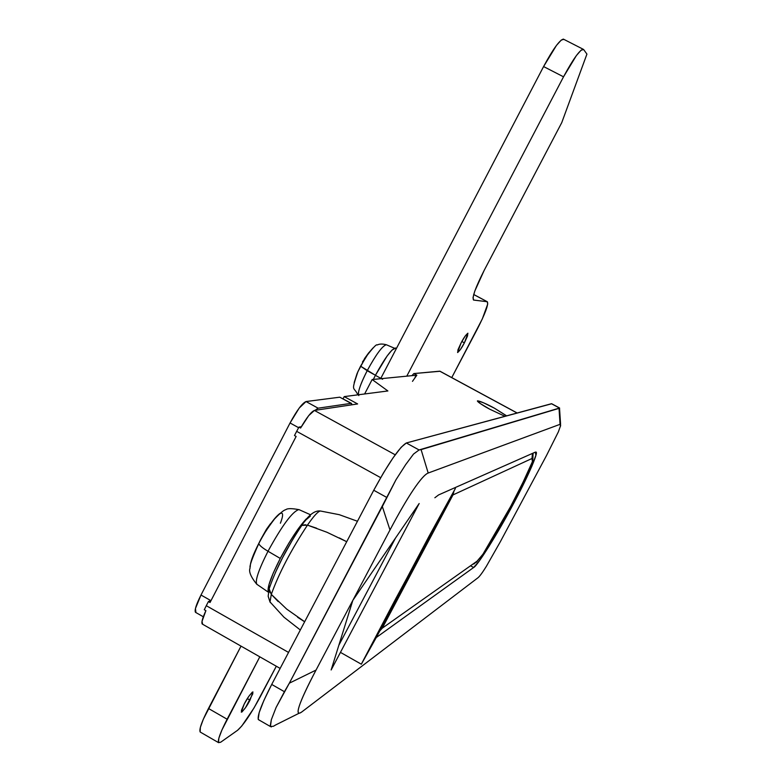 <?xml version="1.0" encoding="UTF-8"?>
<svg xmlns="http://www.w3.org/2000/svg" width="782" height="782" viewBox="0 0 782 782"><rect width="100%" height="100%" fill="white"/><g stroke="black" fill="none" stroke-linecap="round" stroke-linejoin="round"><path stroke-width="1.17" d="M461.859 341.49L464.391 342.848C461.947 347.658 459.679 350.874 457.578 352.496L461.106 342.887L465.192 336.035L467.832 333.21L467.489 336.055L464.391 342.848L460.334 349.652L457.685 352.516L457.988 349.73L461.106 342.887C463.55 338.078 465.828 334.852 467.919 333.23L464.391 342.848L461.859 341.49M247.327 698.619L249.996 700.154C246.897 706.185 243.984 710.183 241.276 712.148L244.248 703.986L248.813 696.342L252.371 692.08L252.85 693.673L245.48 707.73L241.912 712.021L241.384 710.496L244.248 703.986C247.356 697.935 250.269 693.927 252.977 691.972L249.996 700.154L247.327 698.619M563.881 39.374L561.3 40.038L556.491 45.376L543.588 66.558L380.629 378.713L543.588 66.558L563.529 76.812L406.777 376.162L563.529 76.812C572.825 59.598 579.335 50.39 583.059 49.207L583.655 49.549L581.104 50.175L576.383 55.571L563.529 76.812L543.588 66.558C552.864 49.354 559.443 40.205 563.323 39.11L563.881 39.374M241.022 646.128L203.31 719.245L200.348 727.416L200.153 731.972C199.019 729.391 201.795 721.561 208.471 708.482L241.022 646.128M473.697 294.472L487.323 301.744C488.73 304.198 485.348 313.377 477.196 329.29L451.752 377.598L482.318 318.919L487.733 303.993L487.186 301.715L473.667 300.073L473.002 297.659L474.762 291.158L484.214 270.298L561.75 122.637L586.93 54.095L583.655 49.549L586.93 54.095L561.75 122.637L484.214 270.298C475.534 287.424 471.966 297.336 473.501 300.034L487.186 301.715L473.687 294.511L487.186 301.715M259.8 656.821L221.922 729.977L218.882 738.12L218.452 742.411L220.651 742.245L237.591 730.28L241.824 725.95L254.033 707.935L276.31 666.235L260.181 696.948C250.944 713.986 243.417 725.09 237.591 730.28L220.651 742.245L218.569 742.617C217.562 740.104 220.416 732.314 227.122 719.225L208.471 708.482L227.122 719.225L259.8 656.821M352.008 404.793L351.059 403.356L318.118 408.184L306.026 401.547L339.769 397.188L306.026 401.547L299.193 408.087L290.054 422.974L200.994 595.024L195.451 608.484L195.911 612.56M351.421 403.365L339.769 397.188L351.059 403.356L318.118 408.184L315.029 410.345L318.118 408.184L306.026 401.547C302.223 403.199 296.896 410.345 290.054 422.974L298.616 427.695L290.054 422.974L200.994 595.024C196.253 604.447 194.405 610.195 195.441 612.277L195.823 612.511M210.72 600.537L200.994 595.024L210.72 600.537M339.769 397.188L351.548 403.444L351.968 404.793M506.56 415.868L494.439 408.194L483.52 402.789L477.587 400.824L480.177 403.483L477.587 400.824L483.52 402.789L494.439 408.194C486.541 403.825 480.852 401.44 477.391 401.039C479.708 403.365 483.872 406.102 489.864 409.26L480.177 403.483L489.864 409.26L504.947 416.298L489.864 409.26C482.015 404.929 477.861 402.163 477.391 400.971C478.819 400.54 484.498 402.955 494.439 408.194L506.365 415.672M532.825 460.833L532.415 461.673C526.99 474.537 519.776 489.385 510.793 506.218L497.039 530.88L482.875 554.301L477.098 561.144L473.843 564.057L477.098 561.144L382.261 628.171L477.098 561.144L482.621 554.77M532.513 461.517L531.985 458.496L532.464 453.413L531.985 458.496L452.983 494.918L453.98 491.135L452.983 494.918L449.777 499.043L382.848 625.16L383.424 625.014L382.261 628.171L379.729 631.025L382.261 628.171L452.983 494.918L531.985 458.496L532.415 461.673L522.943 482.455L510.793 506.218L482.807 554.448M476.218 562.405L482.641 554.741M532.786 460.921L533.08 453.14M535.318 452.143L535.924 452.084C539.081 451.458 526.609 479.542 512.777 505.035L511.731 504.458L512.777 505.035C498.378 532.376 477.235 566.246 473.638 567.507L471.028 566.06L473.638 567.507L479.562 560.596L489.053 546.305L512.777 505.035L531.789 466.424L535.914 455.222L535.318 452.143L438.585 494.928L434.851 497.763L438.585 494.928L535.318 452.143M415.076 377.041L416.835 375.184L372.154 379.534L364.617 393.972L372.154 379.534L387.882 390.961L344.217 396.611L343.073 398.8L344.217 396.611L387.882 390.961L372.154 379.534L416.835 375.184L413.854 373.571L440.041 371.264M412.476 381.362L416.835 375.184L413.854 373.571L411.918 375.663L413.854 373.571L439.758 371.176L517.088 413.023L439.758 371.176M551.721 403.756L406.327 442.974L401.156 447.275L393.121 457.763L383.473 472.885L373.747 490.255L271.716 684.446L263.886 700.467L259.145 712.676L258.187 719.205L259.086 720.017L258.324 719.518C257.249 715.559 261.716 703.868 271.716 684.446L373.747 490.255L386.728 497.42L289.34 683.175L382.339 506.541L389.983 529.981C398.879 513.148 406.699 499.708 413.443 489.669C420.159 479.718 425.076 474.175 428.194 473.032L560.059 424.323L560.508 426.18M500.353 541.711L546.54 455.466L500.353 541.711L486.316 566.403C482.406 572.698 479.591 576.51 477.89 577.82L302.077 711.728C297.913 714.904 297.004 712.91 299.369 705.726C301.784 698.453 307.336 686.567 316.036 670.076L389.983 529.981L382.339 506.541L395.975 479.777L405.643 464.655L413.522 454.078L419.074 449.953L559.492 408.048L551.457 403.717L406.327 442.974L419.074 449.953L406.327 442.974C399.524 447.089 388.664 462.846 373.747 490.255L386.728 497.42L395.975 479.777L405.643 464.655L413.522 454.078L419.074 449.953L421.097 449.621L428.194 473.032L560.059 424.323L559.022 408.36L421.097 449.621L428.194 473.032C425.046 474.234 420.13 479.777 413.443 489.669C406.689 499.757 398.869 513.188 389.983 529.981L352.838 600.351L331.138 669.969L419.172 503.51L352.838 600.351L316.036 670.076L289.34 683.175L284.423 691.708L271.716 684.446L284.423 691.708L276.085 707.495L289.34 683.175L316.036 670.076C307.297 686.772 301.744 698.658 299.369 705.726C297.101 712.705 297.981 714.728 301.979 711.796L477.89 577.82C479.61 576.471 482.416 572.668 486.316 566.403L500.353 541.711M558.368 431.85L546.54 455.466L558.368 431.85L560.655 425.476L560.059 424.323L559.022 408.36L559.57 407.989L559.56 408.673M376.269 637.516L473.638 567.507L376.269 637.516M271.286 726.947L270.22 726.116L271.344 719.684L270.406 726.527L273.456 726.263L276.085 724.709M271.344 719.684L276.085 707.495L271.344 719.684M551.457 403.717L559.589 407.999M210.035 602.502L296.134 436.444L294.482 435.535L296.661 431.341L380.678 477.665L296.661 431.341L294.482 435.535L296.134 436.444L210.035 602.502L208.413 601.583L210.035 602.502M202.646 624.261L202.01 621.367L205.901 610.654L204.288 609.725L206.282 605.688L288.538 652.423L206.282 605.688L208.413 601.583L211.15 600.351L208.413 601.583L206.282 605.688L204.288 609.725L205.901 610.654C202.538 617.976 201.297 622.413 202.186 623.968L202.587 624.222M357.628 403.942L344.217 396.611L357.628 403.942L314.423 410.433L357.628 403.942M395.213 454.792L314.423 410.433C311.373 411.586 306.759 417.441 300.591 428.028L298.949 427.119L296.661 431.341L298.949 427.119L301.363 426.689L298.949 427.119L300.591 428.028L308.685 415.653L314.423 410.433L395.213 454.792M352.838 600.351L419.172 503.51L331.138 669.969L352.838 600.351M338.821 645.306L395.506 538.065L338.821 645.306M453.658 491.751L376.259 637.545L361.352 664.211L428.947 536.432L455.378 488.457L454.41 487.929L455.398 488.427L378.674 633.029M377.149 635.893L361.861 663.136L395.692 598.826L455.378 488.457M364.451 358.684L368.742 352.77L362.457 362.007M375.428 375.292L360.58 366.172L368.742 352.77L360.58 366.172L367.188 370.707C376.064 354.402 382.457 345.752 386.357 344.745C382.457 345.752 376.064 354.402 367.188 370.707L373.659 374.304M373.043 347.912L368.772 352.799M395.545 347.99C391.587 348.85 384.871 357.97 375.389 375.35L380.003 377.862M382.594 379.27L375.389 375.35L387.119 355.996L392.026 350.053L395.741 348.078M373.337 379.417L375.389 375.35M358.811 395.584C357.394 392.887 360.189 384.597 367.188 370.707C362.154 380.521 359.231 387.872 358.43 392.76M360.58 366.172L357.032 373.649L354.187 382.564L357.765 371.968L360.58 366.172M310.346 516.14L306.524 519.404M291.696 541.339L282.761 557.361L275.323 572.717M304.638 621.778L297.619 617.281M278.265 601.612L271.295 594.379L270.005 602.042L270.67 602.795L270.005 602.032L271.295 594.379L286.671 609.09L304.667 621.739M339.28 537.899L346.709 541.711L326.915 532.249L307.463 525.133C290.943 550.254 278.891 573.343 271.295 594.379C278.891 573.343 290.943 550.254 307.463 525.133L316.651 528.221M320.346 510.998C317.932 511.448 313.631 516.159 307.463 525.133C313.631 516.159 317.932 511.448 320.346 510.998M301.823 525.377L305.547 524.722M270.083 592.648L269.116 588.875L270.044 585.923M307.463 525.133L301.852 525.396L301.031 526.53M270.093 585.786L269.164 588.885L271.295 594.379M279.878 513.471C274.306 517.704 267.278 527.684 258.803 543.412L258.813 543.578C259.331 545.337 262.4 547.889 268.001 551.251C282.214 525.328 292.507 511.438 298.871 509.59C292.507 511.438 282.214 525.328 268.001 551.251L280.269 558.436C289.907 540.372 298.587 527.176 306.329 518.837M308.743 516.648L297.727 529.512L288.881 543.099L280.269 558.436L268.001 551.251C262.4 547.889 259.331 545.337 258.813 543.578L258.803 543.412C252.997 554.809 250.152 562.532 250.289 566.579C250.152 562.532 252.997 554.809 258.803 543.412L260.709 539.541L258.803 543.412C272.341 516.873 288.568 502.103 280.386 523.217M270.504 523.666L266.447 529.287L266.897 529.541L266.447 529.287L260.709 539.541M280.269 558.436L273.26 573.059L268.969 584.623L268.382 592.209C266.877 588.25 270.836 576.999 280.269 558.436M268.001 551.251C258.383 570.303 254.717 581.368 257.004 584.457C254.717 581.368 258.383 570.303 268.001 551.251M266.828 528.71L266.447 529.287M218.618 742.675L200.212 732.04M583.098 49.207L563.382 39.12M203.31 616.773L195.49 612.326M532.522 461.497C529.082 470.207 521.858 485.084 510.851 506.12M510.802 506.208C498.965 527.87 489.64 543.93 482.826 554.409M270.396 726.517L258.383 719.616M559.56 407.979L551.652 403.717M299.183 713.194L275.987 724.787M560.586 424.382L559.56 408.654M517.176 412.994L439.943 371.206M202.245 624.026L280.142 668.414M455.398 488.427L454.459 487.909M340.444 652.374L361.352 664.211M357.843 394.851C353.689 385.614 350.688 393.375 357.892 371.685L365.751 357.178C372.809 347.843 376.65 343.777 377.266 344.989C379.475 343.826 382.525 343.748 386.416 344.764L394.363 348.195M395.624 348.019L396.425 348.449M300.327 629.989L283.954 617.184L269.966 601.886L268.167 596.236L269.125 588.856C275.919 568.895 286.818 547.742 301.803 525.396C308.46 515.094 314.647 510.294 320.376 510.998L339.3 514.693L357.462 521.262M268.382 592.218L256.692 584.174C250.68 576.705 248.5 571.271 250.142 567.869C249.243 566.383 252.127 558.28 258.813 543.568C261.726 537.156 266.955 528.964 274.502 519.013C280.142 513.07 283.905 509.962 285.792 509.688C287.375 508.31 291.823 508.31 299.115 509.678L310.64 514.82"/></g></svg>
